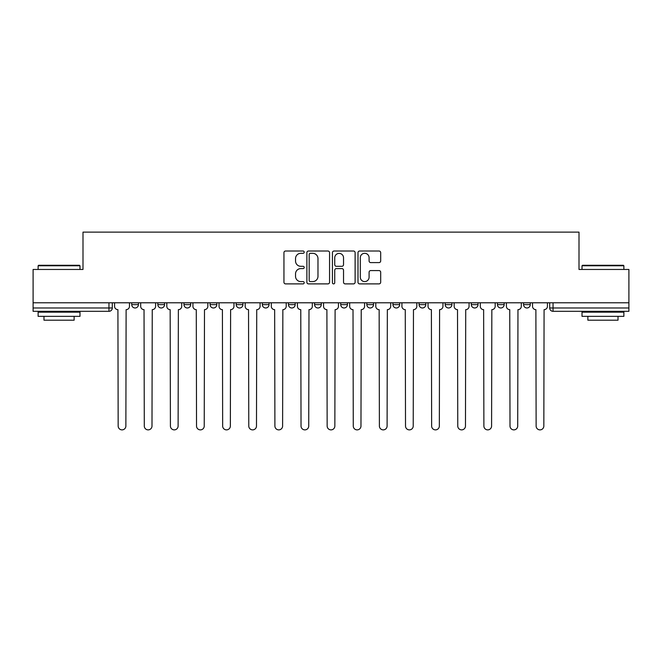 <?xml version="1.0" encoding="UTF-8"?>
<svg xmlns="http://www.w3.org/2000/svg" width="662" height="662" viewBox="0 0 662 662"><rect width="100%" height="100%" fill="white"/><g stroke="black" fill="none" stroke-linecap="round" stroke-linejoin="round"><path stroke-width="0.99" d="M304.206 252.164A1.15 1.15 0 0 0 303.055 251.014L285.595 251.014A1.647 1.647 0 0 0 283.948 252.661L283.948 282.244A1.647 1.647 0 0 0 285.595 283.89L303.055 283.89A1.15 1.15 0 0 0 304.206 282.74A1.15 1.15 0 0 0 303.055 281.59L300.796 281.59A5.263 5.263 0 0 1 295.542 276.327L295.542 273.861A5.263 5.263 0 0 1 300.796 268.598L303.055 268.598A1.15 1.15 0 0 0 304.206 267.448A1.15 1.15 0 0 0 303.055 266.298L300.796 266.298A5.263 5.263 0 0 1 295.542 261.043L295.542 258.577A5.263 5.263 0 0 1 300.796 253.314L303.055 253.314A1.15 1.15 0 0 0 304.206 252.164M419.079 302.782L419.079 304.628L425.782 304.628A3.351 3.351 0 0 1 422.43 307.979A3.351 3.351 0 0 1 419.079 304.628L419.079 302.782M340.715 302.782L340.715 304.628L347.409 304.628A3.351 3.351 0 0 1 344.058 307.979A3.351 3.351 0 0 1 340.715 304.628L340.715 302.782M288.466 302.782L288.466 304.628L295.161 304.628A3.351 3.351 0 0 1 291.818 307.979A3.351 3.351 0 0 1 288.466 304.628L288.466 302.782M262.342 302.782L262.342 304.628L269.045 304.628A3.351 3.351 0 0 1 265.694 307.979A3.351 3.351 0 0 1 262.342 304.628L262.342 302.782M210.102 302.782L210.102 304.628L216.797 304.628A3.351 3.351 0 0 1 213.445 307.979A3.351 3.351 0 0 1 210.102 304.628L210.102 302.782M379.036 262.599A1.647 1.647 0 0 0 380.683 260.96L380.683 252.661A1.647 1.647 0 0 0 379.036 251.014L359.64 251.014A1.647 1.647 0 0 0 358.001 252.661L358.001 282.244A1.647 1.647 0 0 0 359.64 283.89L379.036 283.89A1.647 1.647 0 0 0 380.683 282.244L380.683 272.214A1.647 1.647 0 0 0 379.036 270.576L370.737 270.576A1.647 1.647 0 0 0 369.09 272.214L369.09 277.188A4.394 4.394 0 0 1 364.696 281.59A4.394 4.394 0 0 1 360.302 277.188L360.302 257.717A4.394 4.394 0 0 1 364.696 253.314A4.394 4.394 0 0 1 369.09 257.717L369.09 260.96A1.647 1.647 0 0 0 370.737 262.599L379.036 262.599M33.1 302.782L33.1 269.459L82.998 269.459L82.998 232.122L579.002 232.122L579.002 269.459L628.9 269.459L628.9 302.782L33.1 302.782L33.1 307.979L112.308 307.979L112.308 302.782L112.308 307.979A3.351 3.351 0 0 1 108.957 311.322L33.1 311.322L33.1 307.979M329.56 252.661A1.647 1.647 0 0 0 327.922 251.014L308.525 251.014A1.647 1.647 0 0 0 306.878 252.661L306.878 282.244A1.647 1.647 0 0 0 308.525 283.89L327.922 283.89A1.647 1.647 0 0 0 329.56 282.244L329.56 252.661M334.078 251.014L353.475 251.014A1.647 1.647 0 0 1 355.122 252.661L355.122 282.244A1.647 1.647 0 0 1 353.475 283.89L345.175 283.89A1.647 1.647 0 0 1 343.537 282.244L343.537 270.245A1.647 1.647 0 0 0 341.89 268.598L336.387 268.598A1.647 1.647 0 0 0 334.74 270.245L334.74 282.74A1.15 1.15 0 0 1 333.59 283.89A1.15 1.15 0 0 1 332.44 282.74L332.44 252.661A1.647 1.647 0 0 1 334.078 251.014M549.692 302.782L549.692 307.979L628.9 307.979L628.9 311.322L553.043 311.322A3.351 3.351 0 0 1 549.692 307.979M628.9 302.782L628.9 307.979M530.27 302.782L530.27 304.628A3.351 3.351 0 0 1 526.919 307.979A3.351 3.351 0 0 1 523.576 304.628L530.27 304.628M523.576 302.782L523.576 304.628M504.146 302.782L504.146 304.628A3.351 3.351 0 0 1 500.795 307.979A3.351 3.351 0 0 1 497.452 304.628L504.146 304.628M497.452 302.782L497.452 304.628M478.022 302.782L478.022 304.628A3.351 3.351 0 0 1 474.679 307.979A3.351 3.351 0 0 1 471.327 304.628A3.351 3.351 0 0 0 474.679 307.979M471.327 302.782L471.327 304.628L478.022 304.628M451.898 302.782L451.898 304.628A3.351 3.351 0 0 1 448.555 307.979A3.351 3.351 0 0 1 445.203 304.628A3.351 3.351 0 0 0 448.555 307.979M445.203 302.782L445.203 304.628L451.898 304.628M425.782 302.782L425.782 304.628A3.351 3.351 0 0 1 422.43 307.979M399.658 302.782L399.658 304.628A3.351 3.351 0 0 1 396.306 307.979A3.351 3.351 0 0 1 392.955 304.628L399.658 304.628M392.955 302.782L392.955 304.628M373.534 302.782L373.534 304.628A3.351 3.351 0 0 1 370.182 307.979A3.351 3.351 0 0 1 366.839 304.628L373.534 304.628L373.534 302.782M366.839 302.782L366.839 304.628M347.409 302.782L347.409 304.628M321.285 302.782L321.285 304.628A3.351 3.351 0 0 1 317.942 307.979A3.351 3.351 0 0 1 314.591 304.628L321.285 304.628L321.285 302.782M314.591 302.782L314.591 304.628M295.161 302.782L295.161 304.628L295.161 302.782M269.045 304.628L269.045 302.782L269.045 304.628A3.351 3.351 0 0 1 265.694 307.979M242.921 302.782L242.921 304.628A3.351 3.351 0 0 1 239.57 307.979A3.351 3.351 0 0 1 236.218 304.628A3.351 3.351 0 0 0 239.57 307.979A3.351 3.351 0 0 0 242.921 304.628L242.921 302.782M236.218 302.782L236.218 304.628L242.921 304.628M216.797 302.782L216.797 304.628M190.673 302.782L190.673 304.628A3.351 3.351 0 0 1 187.321 307.979A3.351 3.351 0 0 1 183.978 304.628A3.351 3.351 0 0 0 187.321 307.979A3.351 3.351 0 0 0 190.673 304.628L183.978 304.628L183.978 302.782M157.854 302.782L157.854 304.628L164.548 304.628L164.548 302.782L164.548 304.628A3.351 3.351 0 0 1 161.205 307.979A3.351 3.351 0 0 1 157.854 304.628A3.351 3.351 0 0 0 161.205 307.979M131.73 302.782L131.73 304.628L138.424 304.628L138.424 302.782L138.424 304.628A3.351 3.351 0 0 1 135.081 307.979A3.351 3.351 0 0 1 131.73 304.628A3.351 3.351 0 0 0 135.081 307.979M108.957 302.782L108.957 311.322A3.351 3.351 0 0 0 112.308 307.979M310.329 253.314A1.15 1.15 0 0 0 309.179 254.465L309.179 280.44A1.15 1.15 0 0 0 310.329 281.59L312.712 281.59A5.263 5.263 0 0 0 317.975 276.327L317.975 258.577A5.263 5.263 0 0 0 312.712 253.314L310.329 253.314M343.537 257.791A4.394 4.394 0 0 0 339.134 253.397A4.394 4.394 0 0 0 334.74 257.791L334.74 264.659A1.647 1.647 0 0 0 336.387 266.298L341.89 266.298A1.647 1.647 0 0 0 343.537 264.659L343.537 257.791M114.567 302.782L114.567 306.299A3.351 3.351 0 0 0 117.919 309.651L118.167 426.03A3.848 3.848 0 0 0 122.015 429.878A3.848 3.848 0 0 0 125.871 426.03L126.119 309.651A3.351 3.351 0 0 0 129.471 306.299L129.471 302.782M140.692 302.782L140.692 306.299A3.351 3.351 0 0 0 144.035 309.651L144.291 426.03A3.848 3.848 0 0 0 148.139 429.878A3.848 3.848 0 0 0 151.995 426.03L152.243 309.651A3.351 3.351 0 0 0 155.595 306.299L155.595 302.782M166.816 302.782L166.816 306.299A3.351 3.351 0 0 0 170.159 309.651L170.415 426.03A3.848 3.848 0 0 0 174.263 429.878A3.848 3.848 0 0 0 178.111 426.03L178.368 309.651A3.351 3.351 0 0 0 181.719 306.299L181.719 302.782M38.123 265.776L38.628 265.272L79.481 265.272L79.986 265.776L38.123 265.776L38.123 269.459M79.986 316.345L38.123 316.345L38.123 312.158L79.986 312.158L79.986 316.345M74.127 316.345L74.127 320.201L43.982 320.201L43.982 316.345M582.014 265.776L582.519 265.272L623.372 265.272L623.877 265.776L582.014 265.776L582.014 269.459M623.877 316.345L582.014 316.345L582.014 312.158L623.877 312.158L623.877 316.345M618.018 316.345L618.018 320.201L587.873 320.201L587.873 316.345M192.932 302.782L192.932 306.299A3.351 3.351 0 0 0 196.283 309.651L196.531 426.03A3.848 3.848 0 0 0 200.387 429.878A3.848 3.848 0 0 0 204.235 426.03L204.492 309.651A3.351 3.351 0 0 0 207.835 306.299L207.835 302.782M219.056 302.782L219.056 306.299A3.351 3.351 0 0 0 222.407 309.651L222.655 426.03A3.848 3.848 0 0 0 226.512 429.878A3.848 3.848 0 0 0 230.359 426.03L230.608 309.651A3.351 3.351 0 0 0 233.959 306.299L233.959 302.782M245.18 302.782L245.18 306.299A3.351 3.351 0 0 0 248.531 309.651L248.78 426.03A3.848 3.848 0 0 0 252.636 429.878A3.848 3.848 0 0 0 256.484 426.03L256.732 309.651A3.351 3.351 0 0 0 260.083 306.299L260.083 302.782M271.304 302.782L271.304 306.299A3.351 3.351 0 0 0 274.656 309.651L274.904 426.03A3.848 3.848 0 0 0 278.752 429.878A3.848 3.848 0 0 0 282.608 426.03L282.856 309.651A3.351 3.351 0 0 0 286.207 306.299L286.207 302.782M297.428 302.782L297.428 306.299A3.351 3.351 0 0 0 300.771 309.651L301.028 426.03A3.848 3.848 0 0 0 304.876 429.878A3.848 3.848 0 0 0 308.732 426.03L308.98 309.651A3.351 3.351 0 0 0 312.332 306.299L312.332 302.782M323.544 302.782L323.544 306.299A3.351 3.351 0 0 0 326.896 309.651L327.152 426.03A3.848 3.848 0 0 0 331 429.878A3.848 3.848 0 0 0 334.848 426.03L335.104 309.651A3.351 3.351 0 0 0 338.456 306.299L338.456 302.782M349.668 302.782L349.668 306.299A3.351 3.351 0 0 0 353.02 309.651L353.268 426.03A3.848 3.848 0 0 0 357.124 429.878A3.848 3.848 0 0 0 360.972 426.03L361.229 309.651A3.351 3.351 0 0 0 364.572 306.299L364.572 302.782M375.793 302.782L375.793 306.299A3.351 3.351 0 0 0 379.144 309.651L379.392 426.03A3.848 3.848 0 0 0 383.248 429.878A3.848 3.848 0 0 0 387.096 426.03L387.344 309.651A3.351 3.351 0 0 0 390.696 306.299L390.696 302.782M401.917 302.782L401.917 306.299A3.351 3.351 0 0 0 405.268 309.651L405.516 426.03A3.848 3.848 0 0 0 409.364 429.878A3.848 3.848 0 0 0 413.22 426.03L413.469 309.651A3.351 3.351 0 0 0 416.82 306.299L416.82 302.782M428.041 302.782L428.041 306.299A3.351 3.351 0 0 0 431.392 309.651L431.641 426.03A3.848 3.848 0 0 0 435.488 429.878A3.848 3.848 0 0 0 439.345 426.03L439.593 309.651A3.351 3.351 0 0 0 442.944 306.299L442.944 302.782M454.165 302.782L454.165 306.299A3.351 3.351 0 0 0 457.508 309.651L457.765 426.03A3.848 3.848 0 0 0 461.613 429.878A3.848 3.848 0 0 0 465.469 426.03L465.717 309.651A3.351 3.351 0 0 0 469.068 306.299L469.068 302.782M480.281 302.782L480.281 306.299A3.351 3.351 0 0 0 483.632 309.651L483.889 426.03A3.848 3.848 0 0 0 487.737 429.878A3.848 3.848 0 0 0 491.585 426.03L491.841 309.651A3.351 3.351 0 0 0 495.184 306.299L495.184 302.782M506.405 302.782L506.405 306.299A3.351 3.351 0 0 0 509.757 309.651L510.005 426.03A3.848 3.848 0 0 0 513.861 429.878A3.848 3.848 0 0 0 517.709 426.03L517.965 309.651A3.351 3.351 0 0 0 521.308 306.299L521.308 302.782M532.529 302.782L532.529 306.299A3.351 3.351 0 0 0 535.881 309.651L536.129 426.03A3.848 3.848 0 0 0 539.985 429.878A3.848 3.848 0 0 0 543.833 426.03L544.081 309.651A3.351 3.351 0 0 0 547.433 306.299L547.433 302.782M553.043 302.782L553.043 311.322M79.986 269.459L79.986 265.776M70.445 312.158L70.445 311.322M47.672 312.158L47.672 311.322M623.877 269.459L623.877 265.776M614.328 312.158L614.328 311.322M591.555 312.158L591.555 311.322"/></g></svg>
